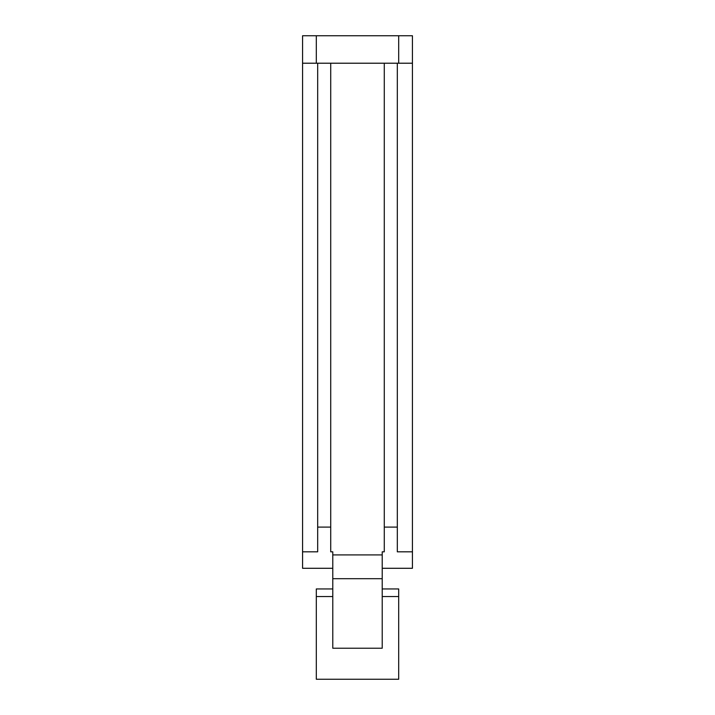 <?xml version="1.0" encoding="UTF-8"?>
<svg xmlns="http://www.w3.org/2000/svg" width="715" height="715" viewBox="0 0 715 715"><rect width="100%" height="100%" fill="white"/><g stroke="black" fill="none" stroke-linecap="round" stroke-linejoin="round"><path stroke-width="1.07" d="M384.277 63.215L397.326 63.215L397.326 527.098L384.277 527.098L384.277 63.215L330.723 63.215L330.723 551.819L332.779 551.819L332.779 648.228L382.221 648.228L382.221 554.912L332.779 554.912M330.723 527.098L317.675 527.098L317.675 551.819L302.57 551.819L302.57 568.291L332.779 568.291M382.221 554.912L382.221 551.819L384.277 551.819L384.277 527.098M302.57 551.819L302.57 35.75L412.43 35.75L412.43 568.291L382.221 568.291M412.43 551.819L397.326 551.819L397.326 527.098M330.723 63.215L317.675 63.215L317.675 527.098M302.57 63.215L317.675 63.215M332.779 596.542L316.307 596.542L316.307 679.25L398.693 679.25L398.693 596.542L382.221 596.542M398.693 596.542L398.693 588.954L382.221 588.954M332.779 588.954L316.307 588.954L316.307 596.542M397.326 63.215L398.693 63.215L398.693 35.75M398.693 63.215L412.43 63.215M316.307 63.215L316.307 35.75M382.221 578.694L332.779 578.694"/></g></svg>
